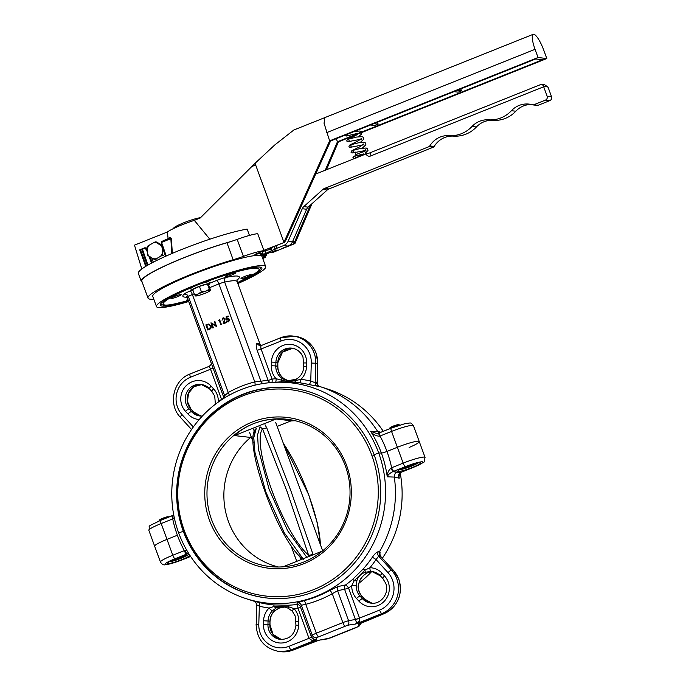 <?xml version="1.0" encoding="UTF-8"?>
<svg xmlns="http://www.w3.org/2000/svg" width="686" height="686" viewBox="0 0 686 686"><rect width="100%" height="100%" fill="white"/><g stroke="black" fill="none" stroke-linecap="round" stroke-linejoin="round"><path stroke-width="1.03" d="M161.802 241.463L168.121 238.625A25.725 3.138 -20.1 0 1 169.896 237.442L171.406 238.625L172.332 253.348M167.693 239.483L168.121 238.625M162.119 246.205L161.21 243.547L162.222 241.232L169.579 238.291A0.969 0.815 58.9 0 0 169.896 237.442M169.579 238.291L162.222 241.232L161.836 243.17L166.226 256.015M169.382 238.376L171.406 238.625M171.749 253.597L170.865 238.668L162.325 242.089M147.404 252.234L146.427 249.661L147.481 249.79L145.844 248.469L142.354 249.052L147.962 265.07M145.724 266.391L139.712 249.815L140.621 250.253L146.341 266.014M140.767 250.253L142.354 249.052M146.427 249.661L144.763 248.349M151.537 263.098L148.828 255.964M271.416 247.56L268.972 249.027A1.826 1.758 -83.4 0 0 269.847 248.281M284.484 242.355L269.632 248.358M271.313 247.603L284.416 242.364L285.959 240.057L330.583 140.973L329.623 140.862L283.944 242.304L255.046 163.294L274.769 144.952L293.831 130.006L533.236 34.3A16.713 3.91 -111.8 0 1 543.818 50.318L546.819 58.533L538.064 57.521L535.054 49.315A16.713 3.91 -111.8 0 1 533.236 34.3M277.101 249.961L261.22 255.852L260.183 255.038M311.959 203.725L294.929 243.573L293.351 241.764L294.989 241.095L294.457 243.513L281.346 248.752M262.858 251.462L262.832 251.453A1.826 1.758 96.6 0 1 262.001 251.565A1.826 1.826 0 0 0 262.858 251.462L270.027 249.412A1.826 1.758 -83.4 0 0 270.859 249.301L270.241 249.421M271.202 252.422L272.445 252.559A1.826 1.758 96.6 0 1 271.613 252.671L270.799 252.577M255.046 163.294L200.226 218.002L194.318 220.36L209.822 239.208M284.416 242.364L263.836 250.347M538.064 57.521L329.623 140.862L324.058 123.283L324.795 117.64M325.275 170.214L337.435 141.762L338.387 141.873L326.485 169.734M310.329 205.191L294.989 241.095M330.583 140.973L535.723 58.953L542.575 59.733L359.43 132.964M370.534 124.998L374.865 125.495L378.158 124.183L373.827 123.686M377.446 122.237L378.158 124.183M460.82 88.897L461.532 90.844L457.202 90.346M453.909 91.658L458.239 92.156L461.532 90.844M338.387 141.873L358.006 134.027M359.85 133.29L546.819 58.533M336.303 138.683L337.435 141.762L358.521 133.333M272.445 252.559L294.929 243.573M142.174 282.135A63.798 7.778 -20.1 0 1 141.239 281.337L138.332 273.405A63.798 7.778 -20.1 0 1 178.754 250.673A63.798 7.778 -20.1 0 1 247.149 229.098L249.464 235.427M141.796 268.998L134.49 245.228A57.727 7.031 -20.1 0 1 134.473 245.151L167.341 232.005A24.302 2.958 -20.1 0 1 182.339 224.699A24.302 2.958 -20.1 0 1 194.318 220.36M272.453 247.011L271.287 249.352M292.322 242.175L293.351 241.764L292.973 240.726M168.096 238.471L167.341 232.005M141.813 268.989L134.473 245.151M141.239 281.337A63.798 7.778 -20.1 0 1 169.957 263.57A63.798 7.778 -20.1 0 1 231.028 241.489M275.978 245.751L276.887 248.255L260.423 255.767M275.137 249.318L274.108 246.497M264.942 250.716L265.799 253.057M543.689 86.779L370.577 155.996A3.644 3.516 96.6 0 1 366.05 153.913A3.644 0.446 -20.1 0 0 370.26 152.704L540.628 84.584L542.009 84.395L543.981 86.273A3.644 0.858 68.2 0 1 543.766 86.762A3.644 0.858 68.2 0 1 543.689 86.779L547.128 96.177A3.036 2.933 96.6 0 1 545.421 100.113L533.725 104.787A1.826 1.758 96.6 0 1 532.593 104.838A21.875 21.095 -83.4 0 0 529.043 104.109A21.875 21.095 -83.4 0 0 511.422 110.712A29.824 28.761 96.6 0 1 488.672 119.827A21.875 21.095 -83.4 0 0 472.019 126.473A30.115 29.044 96.6 0 1 449.176 135.622A21.875 21.095 -83.4 0 0 429.788 145.946A1.826 1.758 96.6 0 1 428.922 146.693L324.555 188.427A6.08 5.857 -83.4 0 0 322.797 189.516L303.769 206.623A6.08 5.857 -83.4 0 0 302.252 208.741L288.214 241.06A8.506 8.206 96.6 0 1 283.635 245.554L276.887 248.255M532.893 104.898L537.284 105.404A1.826 1.758 96.6 0 0 538.116 105.292L549.82 100.619A3.036 2.933 96.6 0 0 551.527 96.683L548.088 87.285A3.644 0.858 68.2 0 1 547.385 86.659L544.564 84.695L542.009 84.395M531.23 104.478A21.875 21.095 -83.4 0 0 515.821 111.209A29.824 28.761 96.6 0 1 493.071 120.333A21.875 21.095 -83.4 0 0 476.418 126.979A30.115 29.044 96.6 0 1 453.566 136.128A21.875 21.095 -83.4 0 0 434.187 146.452A1.826 1.758 96.6 0 1 433.32 147.198L328.946 188.933A6.08 5.857 -83.4 0 0 327.196 190.022L308.168 207.129A6.08 5.857 -83.4 0 0 306.651 209.247L292.613 241.566A8.506 8.206 96.6 0 1 288.034 246.06L281.286 248.761M315.689 174.047L366.05 153.913M147.379 252.971A8.086 7.795 96.6 0 0 148.991 256.075L147.447 255.029L147.524 248.152A8.086 7.795 96.6 0 1 149.334 245.134L153.432 242.818A8.086 7.795 96.6 0 1 156.845 242.904L155.293 241.858L156.76 242.029L161.742 245.185M147.533 248.152L147.713 246.128L149.334 245.134M148.991 256.075L152.944 258.588A8.086 7.795 96.6 0 0 153.973 258.776L153.973 258.776A8.086 7.795 96.6 0 0 156.365 258.673A8.086 7.795 96.6 0 1 152.944 258.588L154.753 259.668L160.464 256.358A8.086 7.795 96.6 0 0 162.265 253.34L162.265 253.34A8.086 7.795 96.6 0 1 160.464 256.358L162.333 255.398L162.411 248.521A8.086 7.795 96.6 0 0 160.798 245.417L160.798 245.417A8.086 7.795 96.6 0 1 162.419 248.521L162.599 246.488L156.845 242.904A8.086 7.795 96.6 0 0 155.816 242.715L155.825 242.715A8.086 7.795 96.6 0 0 153.432 242.818L155.293 241.858M162.333 255.398L163.8 255.561M154.753 259.668L156.219 259.831M356.094 158.08C358.109 156.477 360.622 155.087 363.623 153.921L353.907 156.365C355.451 156.648 355.725 157.394 354.722 158.603M200.518 217.702A15.186 1.852 159.9 0 0 183.899 222.71A15.186 1.852 159.9 0 0 173.618 228.387L173.652 228.481M283.061 566.816L322.309 551.124M277.153 426.426L291.276 420.775L276.004 419.017L234.543 435.593L249.824 437.351L251.187 436.81M234.543 435.593C239.92 430.585 246.145 426.658 253.228 423.819C260.311 420.99 267.9 419.395 276.004 419.017M371.829 455.35A103.903 100.216 96.6 0 1 266.159 596.074A103.903 100.216 96.6 0 1 184.234 530.355A103.903 100.216 96.6 0 1 289.904 389.631A103.903 100.216 96.6 0 1 371.829 455.35M346.601 465.442A75.949 73.256 96.6 0 1 303.941 563.652A75.949 73.256 96.6 0 1 209.47 520.271A75.949 73.256 96.6 0 1 252.131 422.062A75.949 73.256 96.6 0 1 346.601 465.442M253.228 423.819A74.131 71.498 96.6 0 1 286.98 419.266A74.131 71.498 96.6 0 1 345.427 466.154A74.131 71.498 96.6 0 1 303.795 562.005A74.131 71.498 96.6 0 1 270.044 566.55A74.131 71.498 96.6 0 1 211.597 519.671A74.131 71.498 96.6 0 1 253.228 423.819M278.542 567.005A74.131 71.498 96.6 0 1 228.481 521.609A74.131 71.498 96.6 0 1 251.23 436.939M290.847 420.947A74.131 71.498 96.6 0 1 295.366 420.758M262.335 251.573L263.047 253.511L259.531 255.381A58.147 7.083 159.9 0 0 192.123 274.649A58.147 7.083 159.9 0 0 152.764 296.386L156.494 306.582A58.147 7.083 159.9 0 0 188.701 301.531M261.803 255.998L266.768 254.926L266.477 254.137M264.05 254.935L261.718 256.041A58.147 7.083 159.9 0 0 261.366 255.809M262.438 257.679L265.774 256.881L265.413 255.912M266.768 254.926A63.189 7.7 159.9 0 1 266.725 255.346L262.292 257.276M265.774 256.881A63.189 7.7 159.9 0 1 265.165 257.499L262.729 258.476M237.648 283.018A54.074 6.586 159.9 0 0 261.88 268.003A54.074 6.586 159.9 0 0 196.925 284.964A54.074 6.586 159.9 0 0 160.31 305.167A54.074 6.586 159.9 0 0 188.513 301M237.845 283.55A58.147 7.083 159.9 0 0 265.705 266.614A58.147 7.083 159.9 0 0 195.853 284.844A58.147 7.083 159.9 0 0 156.494 306.582M263.047 253.511A63.189 7.7 159.9 0 0 254.918 254.386L263.947 250.664L257.73 233.669A24.302 2.958 159.9 0 0 237.185 239.38A24.302 2.958 -20.1 0 1 226.946 242.75A63.189 7.7 159.9 0 0 184.585 257.507A63.189 7.7 159.9 0 0 141.805 281.131L148.022 298.118A63.189 7.7 159.9 0 0 153.793 299.216M263.947 250.664A24.302 2.958 159.9 0 0 243.401 256.367A24.302 2.958 -20.1 0 1 233.163 259.745A63.189 7.7 159.9 0 0 190.802 274.494A63.189 7.7 159.9 0 0 148.022 298.118M265.705 266.614L261.975 256.418A58.147 7.083 159.9 0 0 261.915 256.281M309.043 638.434L311.555 637.225L314.334 639.712L313.511 640.33L313.982 640.861A3.644 3.567 -73.6 0 0 313.03 641.084L309.043 638.434L297.981 608.208A3.644 0.935 82.6 0 0 296.669 604.495L297.467 602.788L304.027 600.67A110.909 106.982 -83.4 0 0 329.726 590.397L338.258 586.479L345.633 584.918A3.644 0.72 -126 0 1 348.539 587.996L359.601 618.223L359.232 622.013L359.918 622.339A48.895 5.96 -20.1 0 1 361.831 622.554L361.968 622.091L361.839 622.562A3.644 3.567 -73.6 0 0 360.973 623.034L360.973 623.034A47.909 5.84 159.9 0 0 359.104 622.819L356.591 622.811L344.569 589.197L337.615 590.749L332.281 593.699A114.553 110.489 96.6 0 1 305.742 604.306L301.334 605.258L300.442 606.836M355.58 619.295A3.644 0.446 -20.1 0 0 359.558 618.095L379.615 610.077A3.644 0.858 68.2 0 0 381.819 613.584L359.918 622.339A3.644 3.447 -89.4 0 0 359.104 622.819M359.232 622.013L358.401 622.485M359.19 621.396L356.591 622.811A3.644 3.344 -93.6 0 1 355.048 624.157A44.659 5.445 159.9 0 0 347.356 625.366L316.915 637.534A44.659 5.445 159.9 0 0 316.469 639.584L314.917 640.63A46.931 5.72 159.9 0 0 316.778 640.844L320.002 639.987A44.659 5.445 159.9 0 0 327.694 638.777A3.644 2.727 77.9 0 1 327.222 638.94A3.644 2.727 77.9 0 1 326.69 638.983M359.601 618.223L355.674 619.544A48.303 5.882 -20.1 0 0 348.591 620.753A3.644 2.727 77.9 0 1 347.356 625.366M338.258 586.479A3.644 2.744 -106.3 0 0 337.615 590.749L348.591 620.753A6.08 0.737 -20.1 0 0 342.863 622.596A3.644 0.858 68.2 0 0 345.058 626.104M313.03 641.084A3.644 3.559 -75.6 0 1 313.974 640.861A47.909 5.84 159.9 0 0 315.852 641.076L316.306 640.733L315.869 641.076A3.644 3.447 -89.4 0 0 314.943 641.307L314.943 641.307A48.895 5.96 -20.1 0 1 313.03 641.084L291.138 649.839A3.644 0.858 -111.8 0 1 288.935 646.332L309 638.314A3.644 0.446 159.9 0 0 311.47 636.994M315.389 640.956L314.951 641.307L315.389 640.956M329.726 590.397A3.644 0.789 -119.3 0 1 332.281 593.699L342.863 622.596L316.323 633.212A3.644 0.858 68.2 0 0 318.518 636.719M304.027 600.67A3.644 0.9 -104.2 0 1 305.742 604.306L316.323 633.212A6.08 0.737 -20.1 0 0 312.31 635.253A3.644 3.516 43.5 0 0 316.915 637.534M297.467 602.788A3.644 3.533 -126.5 0 1 301.334 605.258L312.31 635.253A48.303 5.882 -20.1 0 0 311.487 637.045L311.976 638.006M311.555 637.191A48.303 5.882 -20.1 0 1 311.487 637.045L300.116 606.158A3.644 3.619 147.8 0 1 300.357 606.604M313.511 640.33L312.456 640.347L314.334 639.712A3.644 3.602 -55.6 0 0 316.469 639.584M412.372 467.449A12.151 1.483 -20.1 0 1 397.777 471.256A12.151 1.483 -20.1 0 1 406.001 466.712A12.151 1.483 -20.1 0 1 420.604 462.904A12.151 1.483 -20.1 0 1 412.372 467.449M189.988 555.506A12.151 1.483 -20.1 0 1 181.996 559.562A12.151 1.483 -20.1 0 1 167.401 563.369A12.151 1.483 -20.1 0 1 175.625 558.824A12.151 1.483 -20.1 0 1 189.525 554.794M358.658 583.426A110.772 106.844 -83.4 0 0 371.572 571.704M382.359 558.25A110.772 106.844 -83.4 0 0 400.161 472.757M398.866 476.358L399.235 478.193L394.339 477.079L387.256 476.821C387.118 473.426 388.387 470.502 391.054 468.049L392.786 471.659C389.682 473.289 387.839 475.012 387.256 476.821A111.226 107.282 -83.4 0 0 381.373 453.043L378.672 452.949L374.11 454.767A105.721 101.974 -83.4 0 0 290.753 387.899A105.721 101.974 -83.4 0 0 183.231 531.093A105.721 101.974 -83.4 0 0 266.588 597.96A105.721 101.974 -83.4 0 0 374.11 454.767L378.672 452.949A110.772 106.844 96.6 0 1 356.214 568.488A110.772 106.844 96.6 0 1 246.171 598.681A110.772 106.844 96.6 0 1 178.669 532.911L183.788 531.153A105.721 101.974 -83.4 0 0 266.871 597.995M379.135 432.952L377.652 431.477L370.577 431.237L376.451 433.458L379.744 432.737A3.644 0.858 68.2 0 0 379.632 432.755A3.644 0.858 68.2 0 0 380.027 436.03L379.401 436.202C375.757 435.987 372.815 434.332 370.577 431.237A111.226 107.282 -83.4 0 1 381.373 453.043A4.862 0.592 159.9 0 0 386.964 451.431A4.862 0.592 159.9 0 1 381.373 453.043L378.672 452.949A110.772 106.844 96.6 0 0 271.03 382.556A110.772 106.844 96.6 0 0 178.669 532.911L183.788 531.153A105.721 101.974 -83.4 0 1 291.036 387.933M373.021 455.487L374.204 455.015L373.021 455.487M327.694 638.777L358.135 626.61A44.659 5.445 159.9 0 0 358.572 624.56L360.133 623.514A46.931 5.72 159.9 0 0 358.272 623.3L355.048 624.157M358.572 624.56A3.644 3.602 -55.6 0 0 359.91 623.685M293.248 649.976A3.644 0.858 -111.8 0 1 293.162 650.045L318.99 640.227A3.644 3.344 -93.6 0 0 320.002 639.987M398.815 475.389A111.226 107.282 96.6 0 1 399.235 478.193C397.949 476.153 398.36 474.266 400.47 472.543L413.006 467.518A14.586 1.775 159.9 0 0 422.353 461.815A14.586 1.775 159.9 0 0 405.366 466.643L392.786 471.659L400.47 472.543A3.644 1.303 -112.8 0 0 400.641 472.508L400.641 472.508A3.644 1.303 -112.8 0 0 400.787 472.414M398.866 476.376L400.641 472.508L401.593 472.114A3.644 0.858 -111.8 0 1 401.481 472.131M401.679 472.054A3.644 0.858 -111.8 0 1 401.593 472.114L413.118 467.509A3.644 0.858 -111.8 0 1 413.006 467.518M391.054 468.049L391.637 467.741A3.644 0.858 68.2 0 0 393.833 471.248M188.641 553.388L186.515 554.142A3.644 0.858 -111.8 0 1 184.32 550.635L186.952 550.575M189.079 554.091L187.527 553.731A3.644 1.303 -112.8 0 1 184.928 550.464M378.295 551.776C376.794 551.87 374.788 553.731 372.266 557.366A3.644 0.454 -145.8 0 1 376.039 559.544L378.672 556.166A3.644 3.473 -77 0 1 378.295 551.776L379.324 552.007A112.41 108.422 -83.4 0 0 394.339 477.079C394.193 474.643 395.196 472.894 397.331 471.822M274.546 610.823A3.644 0.617 -134.7 0 1 274.503 610.96A3.644 0.617 -134.7 0 1 274.366 610.994L278.979 608.13M279.065 608.096L284.759 606.99L279.031 608.148L274.503 610.96C271.75 613.764 270.284 617.177 270.104 621.182L269.975 621.156A14.586 14.063 96.6 0 1 274.366 610.994M246.171 598.681L253.974 601.193A112.41 108.422 -83.4 0 0 254.42 601.339L254.266 601.279C255.02 600.987 255.827 602.171 256.693 604.829L259.342 606.201A3.644 0.952 103.3 0 0 259.239 602.557A111.852 107.891 -83.4 0 0 273.525 604.906A3.644 0.96 95.4 0 1 274.108 606.475L288.746 606.836L294.045 608.645A3.644 0.737 137.8 0 0 292.305 611.2A3.644 0.737 137.8 0 0 292.425 611.26L287.914 608.07L283.181 606.716L276.424 607.796L272.453 610.78A3.644 0.617 -134.7 0 1 269.075 608.045L274.108 606.475A3.644 1.929 63.7 0 0 276.424 607.796M273.525 604.906L287.974 605.249A3.644 0.952 87.4 0 1 288.746 606.836L287.914 608.07M259.239 602.557L254.377 601.322M382.96 578.598A3.644 0.737 -42.4 0 1 382.831 578.538A3.644 0.737 -42.4 0 1 384.563 575.974A18.23 17.579 96.6 0 1 388.199 581.977A18.23 17.579 96.6 0 1 381.047 603.937A18.23 17.579 96.6 0 1 358.915 601.133A3.644 0.737 -42.4 0 1 362.44 598.724L364.352 598.947A3.644 0.737 -42.4 0 1 364.48 599.007L371.992 603.226A14.586 14.063 96.6 0 1 364.352 598.947L361.942 596.314A14.586 14.063 96.6 0 1 358.135 585.973L358.135 586.015M359.37 581.188A3.644 0.883 -153.2 0 0 359.593 581.042L359.593 581.042A3.644 0.883 -153.2 0 0 359.584 580.776C361.616 576.857 364.412 574.122 367.962 572.553L372.704 571.678A3.644 0.96 -88.4 0 1 372.704 571.678A14.586 14.063 96.6 0 1 372.901 571.687M358.135 585.973L359.584 580.776M368.433 572.364A3.644 1.955 -112.7 0 1 368.219 572.484L368.219 572.484A3.644 1.955 -112.7 0 1 367.962 572.553M372.747 571.678A3.644 0.96 -88.4 0 1 372.721 571.678L368.219 572.484C364.549 574.036 361.668 576.883 359.593 581.042L358.264 585.998C358.212 590.003 359.49 593.467 362.071 596.366A3.644 0.737 -42.4 0 1 362.114 596.503M358.915 601.133L356.506 598.501A18.23 17.579 96.6 0 1 351.747 585.57L354.233 580.648A3.644 1.381 16.8 0 0 356.943 580.467L356.223 585.75A14.586 14.063 -83.4 0 0 360.03 596.091L362.44 598.724A14.586 14.063 -83.4 0 0 371.032 603.148C380.876 604.803 389.759 593.038 385.729 583.34L382.831 578.538L380.421 575.906A3.644 0.737 -42.4 0 1 382.153 573.333L384.563 575.974M380.378 575.777A14.586 14.063 -83.4 0 0 371.958 571.541A14.586 14.063 -83.4 0 0 370.792 571.455L365.321 572.253C361.059 573.736 358.272 576.472 356.943 580.467M365.321 572.253L364.909 570.177L369.96 567.708A18.23 17.579 96.6 0 1 382.153 573.333M356.223 585.75L351.747 585.57A115.497 111.398 96.6 0 1 348.539 587.996A3.644 0.446 -20.1 0 1 344.569 589.197A3.644 3.259 -96 0 1 345.633 584.918A111.852 107.891 -83.4 0 0 352.595 579.413A3.644 0.669 -130.6 0 1 354.233 580.648L364.909 570.177A3.644 0.566 -138.3 0 0 363.126 569.08A111.852 107.891 -83.4 0 0 372.266 557.366M370.792 571.455A3.644 0.96 -88.4 0 1 369.96 567.708A115.497 111.398 96.6 0 0 376.039 559.544L387.984 572.621A3.644 0.737 -42.4 0 1 391.509 570.212A26.737 25.785 96.6 0 1 396.834 579.01A26.737 25.785 96.6 0 1 381.819 613.584L383.731 613.798A3.644 0.858 68.2 0 0 383.834 613.79A3.644 0.858 68.2 0 0 383.928 613.721M360.133 623.514A3.644 3.567 -73.5 0 0 360.982 623.034A3.644 3.559 -78.3 0 1 361.839 622.562L383.731 613.798A26.737 25.785 -83.4 0 0 398.746 579.233A26.737 25.785 -83.4 0 0 393.412 570.435L380.584 556.389L379.752 556.415L379.324 552.007L380.104 551.981A3.644 3.55 87.8 0 0 380.584 556.389L380.747 556.56M379.855 554.571L380.104 551.981M352.595 579.413L363.126 569.08M391.269 428.133A3.644 0.858 68.2 0 0 391.157 428.141A3.644 0.858 68.2 0 0 391.56 431.417L380.027 436.03A116.08 111.964 96.6 0 1 386.964 451.431L397.365 447.272A18.23 2.221 -20.1 0 1 419.257 441.561A18.23 2.221 -20.1 0 1 409.13 447.469M186.515 554.142L174.99 558.756A3.644 0.858 -111.8 0 1 172.795 555.248L184.32 550.635A116.08 111.964 96.6 0 1 177.382 535.234L166.99 539.385A18.23 2.221 159.9 0 0 154.65 546.202L148.845 530.347A18.23 2.221 159.9 0 1 161.184 523.529A3.644 0.858 -111.8 0 1 160.79 520.254A3.644 0.858 -111.8 0 1 160.893 520.245L172.229 515.709M180.572 295.263A5.471 0.669 -20.1 0 1 174.896 297.655A5.471 0.669 -20.1 0 1 170.925 298.427A5.471 0.669 -20.1 0 1 171.56 297.827A5.471 0.669 -20.1 0 1 177.228 295.434A5.471 0.669 -20.1 0 1 181.198 294.663A5.471 0.669 -20.1 0 1 180.572 295.263M188.204 300.168A5.471 0.669 -20.1 0 1 186.695 300.236A5.471 0.669 -20.1 0 1 187.895 299.319M241.626 277.924A5.471 0.669 -20.1 0 1 247.303 275.54A5.471 0.669 -20.1 0 1 251.265 274.769A5.471 0.669 -20.1 0 1 250.639 275.369A5.471 0.669 -20.1 0 1 244.962 277.761A5.471 0.669 -20.1 0 1 241 278.525A5.471 0.669 -20.1 0 1 241.626 277.924M227.889 276.347A5.471 0.669 -20.1 0 1 225.231 276.715A5.471 0.669 -20.1 0 1 227.649 275.206A5.471 0.669 -20.1 0 1 232.837 273.32A5.471 0.669 -20.1 0 1 235.495 272.951A5.471 0.669 -20.1 0 1 233.077 274.46A5.471 0.669 -20.1 0 1 227.889 276.347M383.277 431.297A110.772 106.844 -83.4 0 0 327.736 389.082L319.933 386.57A112.41 108.422 -83.4 0 0 318.63 386.158L317.712 386.235A3.644 3.516 84.9 0 1 315.174 382.659L310.741 381.116L311.29 363.048L315.766 363.246L315.174 382.659L317.086 382.848M261.023 345.547A3.644 3.567 105.6 0 1 259.051 343.48L260.114 344.947M261.426 345.461A3.644 3.447 90.8 0 1 260.431 345.598L260.431 345.598A3.644 3.447 90.8 0 1 257.276 343.274C255.929 343.823 255.878 346.13 257.113 350.212A3.644 0.446 -20.1 0 0 261.083 349.011C260.569 346.876 260.791 345.658 261.735 345.35L280.66 337.786M311.29 363.048A23.092 22.269 -83.4 0 0 309.866 354.182A23.092 22.269 -83.4 0 0 281.149 340.993A3.644 0.858 -111.8 0 1 280.745 337.718L261.735 345.35M224.005 397.957L224.631 395.676L228.241 392.529A114.553 110.489 96.6 0 1 254.789 381.913L260.912 381.167A3.644 2.701 -98.1 0 0 263.132 383.517M237.03 279.785L237.133 281.62A48.303 5.882 159.9 0 0 224.648 282.075L260.912 381.167L268.132 380.318A3.644 0.446 159.9 0 0 272.102 379.118A3.644 0.935 -97.4 0 1 271.819 382.488M209.556 283.275L216.725 280.411A9.724 1.183 -20.1 0 1 225.891 277.453A3.644 2.727 -102.1 0 0 224.648 282.075A6.08 0.737 159.9 0 0 218.92 283.918L254.789 381.913A3.644 0.9 -104.2 0 1 254.909 385.18M194.224 293.797L192.38 294.534L228.241 392.529A3.644 0.789 -119.3 0 1 229.201 395.196M186.712 297.175A51.947 6.328 -20.1 0 1 183.762 294.294A9.724 1.183 -20.1 0 1 190.185 291.027A3.644 0.858 -111.8 0 1 192.38 294.534A6.08 0.737 159.9 0 0 188.367 296.575L224.631 395.676A3.644 3.49 -145.1 0 1 224.768 397.777M183.762 294.294A3.644 3.516 43.5 0 1 188.367 296.575A48.303 5.882 159.9 0 0 187.544 298.367L224.056 398.214M275.463 382.188A3.644 0.943 84.7 0 0 276.038 378.681L281.089 380.061C286.096 381.579 291.147 381.699 296.232 380.43L301.008 379.281A115.497 111.398 96.6 0 1 310.741 381.116A3.644 0.952 103.3 0 1 309.026 384.563L317.712 386.235M309.026 384.563A111.852 107.891 -83.4 0 0 299.602 382.779L281.5 381.802L271.03 382.556M281.5 381.802L281.089 380.061A3.644 0.875 -58.5 0 1 282.632 378.826L287.923 380.721L296.12 379.272M294.251 382.111A3.644 2.178 96 0 0 296.232 380.43A3.644 0.797 -118.6 0 1 296.206 379.178L296.206 379.178A3.644 0.797 -118.6 0 1 296.335 379.161M299.602 382.779A3.644 0.96 98.1 0 0 301.008 379.281A18.23 17.579 96.6 0 0 306.496 366.581L303.932 366.607M316.135 382.574L318.587 386.141M319.29 386.364A3.644 3.507 107.8 0 1 317.086 382.874L317.678 363.511M218.002 402.288L218.337 401.747A3.644 0.695 -128 0 1 218.474 401.945M212.994 367.91A3.644 0.446 -20.1 0 1 210.533 369.231L209.264 366.298L190.073 373.973A3.644 0.858 68.2 0 0 190.468 377.249A23.092 22.269 -83.4 0 0 182.099 414.704L193.323 426.984M284.544 379.049A14.586 14.063 96.6 0 1 277.71 366.144L277.839 366.17C277.873 371.812 280.137 376.108 284.639 379.075L288.043 380.541L284.544 379.049A3.644 0.875 -58.5 0 1 284.639 379.075L284.639 379.075A3.644 0.875 -58.5 0 1 284.707 379.144M227.04 318.647L226.817 317.198L228.498 316.529L228.146 315.989L226.123 316.795L226.543 319.547L228.361 318.767M227.821 321.948L228.687 321.845L229.75 319.359L227.589 318.313M229.75 319.359L227.426 318.295L228.344 318.193M228.524 321.314L226.491 320.988L228.524 321.828L229.596 319.342M222.007 320.242L223.164 318.424L224.614 319.033L223.113 323.843L226.629 322.523L226.277 321.983L223.979 322.9L225.042 318.81L223.001 317.892L222.007 320.242L223.808 318.364M223.327 318.441L223.885 318.381M224.133 322.917L225.205 318.836L223.156 317.91M223.001 317.892L223.885 317.79M220.832 324.752L221.432 324.598L219.571 319.496L218.397 320.482L219.16 320.182L220.832 324.752L221.278 324.572L219.409 319.479M218.397 320.482L219.323 320.199M216.493 326.493L214.889 321.374L214.289 321.528L215.756 325.541L210.928 322.866L212.797 327.968L213.243 327.788L211.777 323.783L216.493 326.493L214.727 321.348M212.797 327.968L213.397 327.805L211.931 323.809M215.91 325.558L211.022 322.832M211.031 325.91L208.501 324.049L205.869 324.898L207.729 329.992L209.419 329.4C210.996 328.748 211.537 327.591 211.031 325.91L208.655 324.075M380.927 432.24L377.652 431.477A112.41 108.422 -83.4 0 0 319.933 386.57M174.278 517.647L173.275 518.616A3.644 1.303 -112.8 0 1 173.266 515.255L173.266 515.255A3.644 1.303 -112.8 0 1 173.438 515.22L172.426 515.632A3.644 0.858 -111.8 0 0 172.315 515.649A3.644 0.858 -111.8 0 0 172.709 518.925L161.184 523.529L166.99 539.385A18.23 2.221 159.9 0 0 154.65 546.202L160.447 562.057A18.23 2.221 -20.1 0 1 172.795 555.248L166.99 539.385L177.382 535.234A116.08 111.964 96.6 0 1 172.709 518.925L173.275 518.616M405.366 466.643A3.644 0.858 68.2 0 1 403.162 463.136L391.637 467.741A116.08 111.964 96.6 0 0 386.964 451.431L397.365 447.272A18.23 2.221 -20.1 0 1 419.257 441.561L413.452 425.706C409.954 421.899 411.832 423.03 405.28 423.571L391.157 428.141L378.638 433.14L379.401 436.202M376.46 433.458L378.603 433.175M209.419 329.4L209.264 329.383C210.842 328.731 211.374 327.565 210.876 325.884M207.729 329.992L209.264 329.383M208.141 329.314L206.657 325.258L208.578 324.658L210.431 326.064L209.916 328.371L207.987 329.289L206.503 325.241L208.698 324.667M226.629 322.523L226.277 321.983M223.113 323.843L226.466 322.497M227.701 318.87L229.141 319.505L228.361 321.297L227.709 321.365M228.361 321.297L226.937 320.816M228.687 321.845L227.906 321.957M227.426 318.295L226.886 318.63L226.654 317.181L228.335 316.512L228.146 315.989M226.543 319.547L228.284 318.75M169.528 561.62A9.844 1.2 159.9 0 0 185.049 556.56A9.844 1.2 159.9 0 0 187.467 555.051M176.799 558.37L177.117 559.227L182.193 557.203L182.313 556.44M181.953 556.552L182.193 557.203A5.617 0.686 159.9 0 0 183.599 556.072A5.617 0.686 159.9 0 0 183.556 556.054M173.361 559.776L173.807 559.579M174.964 558.953L177.117 559.227A5.617 0.686 159.9 0 0 182.193 557.203M173.164 559.862A5.617 0.686 159.9 0 0 173.138 559.896A5.617 0.686 159.9 0 0 173.326 560.085A5.617 0.686 159.9 0 0 174.733 559.905A5.617 0.686 159.9 0 0 177.117 559.227M159.589 519.997A4.588 0.557 -20.1 0 1 159.615 519.877A4.588 0.557 -20.1 0 1 162.471 518.367A4.588 0.557 -20.1 0 1 166.887 516.91A4.588 0.557 -20.1 0 1 168.096 516.772L168.953 516.995M167.538 517.424A4.588 0.557 -20.1 0 1 166.115 518.127M163.98 518.976A4.588 0.557 -20.1 0 1 161.21 519.842M159.366 520.254L159.366 520.254A4.896 0.6 -20.1 0 1 159.409 520.177A4.896 0.6 -20.1 0 1 160.807 519.293L158.8 521.111M158.929 521.017A6.08 0.737 -20.1 0 1 161.664 519.619L168.473 517.184M160.807 519.293L159.444 520.46M161.664 519.619L159.692 520.7M207.369 292.296A7.898 0.96 159.9 0 0 210.13 290.667A7.898 0.96 159.9 0 0 210.165 290.341A7.898 0.96 159.9 0 0 205.603 291.173A7.898 0.96 159.9 0 0 198.245 293.96A7.898 0.96 159.9 0 0 195.45 295.915A7.898 0.96 159.9 0 0 195.63 295.975A7.898 0.96 159.9 0 0 200.012 295.083A7.898 0.96 159.9 0 0 207.369 292.296M210.165 290.341L210.508 290.058L209.333 289.312L205.603 291.173L201.392 291.721L198.245 293.96L194.627 294.886L195.802 295.632L195.45 295.915M210.508 290.058L208.553 284.716L207.378 283.97L199.437 286.379L192.672 289.543L194.627 294.886M201.392 291.721L199.437 286.379M209.333 289.312L207.378 283.97M208.604 284.861A9.724 1.183 159.9 0 0 209.745 283.79A9.724 1.183 159.9 0 0 209.384 283.618A9.724 1.183 159.9 0 0 199.12 286.422A9.724 1.183 159.9 0 0 191.48 290.47A9.724 1.183 159.9 0 0 191.831 290.632A9.724 1.183 159.9 0 0 193.04 290.555M209.745 283.79L209.076 281.972A9.724 1.183 159.9 0 0 208.724 281.809A9.724 1.183 159.9 0 0 198.46 284.604A9.724 1.183 159.9 0 0 190.819 288.652L191.48 290.47L190.185 291.027M399.904 469.507A9.844 1.2 159.9 0 0 406.601 467.972A9.844 1.2 159.9 0 0 417.843 462.939M403.745 467.655L404.208 467.458M405.855 466.772L407.535 467.097L412.595 465.074L412.706 464.319M407.218 466.24L407.535 467.097A5.617 0.686 159.9 0 0 412.595 465.074A5.617 0.686 159.9 0 0 413.975 463.959A5.617 0.686 159.9 0 0 413.932 463.942M412.363 464.431L412.595 465.074M403.531 467.749A5.617 0.686 159.9 0 0 403.514 467.783A5.617 0.686 159.9 0 0 403.711 467.972A5.617 0.686 159.9 0 0 407.535 467.097M389.957 427.841A4.588 0.557 -20.1 0 1 389.991 427.764A4.588 0.557 -20.1 0 1 390.077 427.67A4.588 0.557 -20.1 0 1 394.296 425.697A4.588 0.557 -20.1 0 1 398.472 424.66L399.921 425.028M395.616 425.44L389.922 428.639L389.742 428.141L392.135 426.743A4.896 0.6 -20.1 0 1 395.616 425.44L393.335 426.975A6.08 0.737 -20.1 0 1 397.7 425.509C399.706 424.926 400.427 424.874 399.852 425.363M393.335 426.975L390.497 428.407M392.135 426.743L389.991 428.613M397.7 425.509L392.435 427.644M309.026 556.432L287.1 491.588L262.549 428.896L259.994 426.769L257.559 434.881L258.373 449.038L269.049 489.127L287.717 530.835L306.831 557.315M254.48 432.677L253.674 429.213M300.957 559.656L299.55 555.994M300.794 559.236L302.183 557.812M313.022 554.348A6.08 0.78 -18.6 0 1 308.769 555.18A69.963 16.378 68.2 0 1 271.905 490.456A69.963 16.378 68.2 0 1 262.549 428.896A6.08 0.695 -21.6 0 0 266.708 427.79L290.847 490.747L313.159 554.777M264.976 424.703L266.708 427.79M303.109 558.798L284.321 532.902L265.834 492.008L254.9 452.134L253.777 437.659L256.281 428.261M165.498 256.341L163.277 249.67M161.21 243.547L161.836 243.17M165.575 256.307L162.513 247.354M151.709 257.799L153.33 262.163M152.283 262.712L150.071 256.761M139.712 249.815L144.815 247.775L147.533 248.075M144.815 247.775L144.96 248.375M147.344 265.431L141.719 249.37M262.155 251.376L270.859 249.301M326.622 132.655L535.054 49.315M251.762 166.552L255.655 165M271.399 249.31L268.972 249.027M365.818 154.007L364.986 151.726A4.862 0.592 159.9 0 0 364.806 151.649A4.862 0.592 159.9 0 0 359.147 153.252A4.862 0.592 159.9 0 0 355.854 155.07L356.085 155.705M370.723 155.936A3.644 0.858 68.2 0 0 370.26 152.704M547.385 86.659L543.981 86.273M551.527 96.683L547.128 96.177M288.034 246.06L283.635 245.554M292.613 241.566L288.214 241.06M306.651 209.247L302.252 208.741M308.168 207.129L303.769 206.623M327.196 190.022L322.797 189.516M328.946 188.933L324.555 188.427M433.32 147.198L428.922 146.693M434.187 146.452L429.788 145.946M453.566 136.128L449.176 135.622M476.418 126.979L472.019 126.473M493.071 120.333L488.672 119.827M515.821 111.209L511.422 110.712M538.116 105.292L533.725 104.787M549.82 100.619L545.421 100.113M364.335 154.599A0.609 0.6 -67.5 0 0 363.623 153.921L364.352 154.59M243.401 256.367L237.185 239.38M233.163 259.745L226.946 242.75M359.91 622.339A3.644 3.464 -87 0 0 359.087 622.819A3.644 3.439 -89.5 0 1 358.272 623.3M316.778 640.844A3.644 3.439 -89.5 0 1 315.869 641.076A3.644 3.464 -89.1 0 0 314.951 641.307L293.051 650.062L291.138 649.839A26.737 25.785 96.6 0 1 278.962 651.477C264.479 648.502 256.856 639.438 256.101 624.277L258.793 624.277A23.092 22.269 -83.4 0 0 288.935 646.332M287.974 605.249A111.852 107.891 -83.4 0 0 296.669 604.495A3.644 3.619 147.8 0 1 300.116 606.158M296.086 625.263L298.642 625.238L298.753 621.593A18.23 17.579 96.6 0 0 297.63 614.587A18.23 17.579 96.6 0 0 294.045 608.645A115.497 111.398 96.6 0 0 297.981 608.208A3.644 0.446 159.9 0 0 300.451 606.896M358.135 626.61A3.644 3.516 43.5 0 0 359.533 625.718L361.188 622.948M313.974 640.861A3.644 3.567 -73.5 0 0 314.917 640.63M413.212 467.44A3.644 0.858 -111.8 0 1 413.118 467.509C429.256 459.457 423.262 463.547 425.063 457.416L419.257 441.561M413.452 425.706A18.23 2.221 159.9 0 0 391.56 431.417L403.162 463.136A18.23 2.221 -20.1 0 1 425.063 457.416M174.99 558.756A14.586 1.775 159.9 0 0 165.652 564.458A14.586 1.775 159.9 0 0 182.639 559.63A3.644 0.858 68.2 0 0 182.742 559.622A3.644 0.858 68.2 0 0 182.836 559.553M182.639 559.63L190.614 556.449M269.864 624.843L269.975 621.156L263.587 620.744A18.23 17.579 96.6 0 1 269.075 608.045A115.497 111.398 96.6 0 1 259.342 606.201L258.793 624.277M269.975 621.199L269.992 624.826L273.062 634.396L281.311 639.481A14.586 14.063 96.6 0 1 269.864 624.8L263.475 624.389L263.587 620.744M298.753 621.593L296.198 621.619M298.642 625.238A18.23 17.579 96.6 0 1 280.505 643.022A18.23 17.579 96.6 0 1 263.475 624.389M272.453 610.78A14.586 14.063 -83.4 0 0 268.063 620.941L267.952 624.586A14.586 14.063 -83.4 0 0 280.351 639.403C289.406 639.421 294.611 634.696 295.958 625.229L295.16 615.951L292.305 611.2L287.931 608.096L283.181 606.716M280.874 651.7L293.162 650.045A3.644 0.858 -111.8 0 1 293.051 650.062A26.737 25.785 -83.4 0 1 280.874 651.7L278.962 651.477M256.23 624.303L256.693 604.829M356.506 598.501A3.644 0.737 -42.4 0 1 360.03 596.091L361.942 596.314A3.644 0.737 -42.4 0 1 362.071 596.366L364.48 599.007A3.644 0.737 -42.4 0 1 364.523 599.135M380.55 575.966A3.644 0.737 -42.4 0 1 380.421 575.906L371.958 571.541M379.752 556.415L378.672 556.166L391.509 570.212L393.412 570.435A3.644 0.737 -42.4 0 1 393.541 570.486L380.687 556.415L379.864 554.117L379.684 554.657M379.615 610.077A23.092 22.269 -83.4 0 0 392.581 580.219A23.092 22.269 -83.4 0 0 387.984 572.621M225.891 277.453A51.947 6.328 -20.1 0 1 238.428 278.893A9.724 1.183 -20.1 0 1 237.099 279.819M238.428 278.893A3.644 3.516 43.5 0 0 237.176 279.639M216.725 280.411A3.644 0.858 -111.8 0 1 218.92 283.918L209.624 287.64M188.367 300.605A51.038 6.217 -20.1 0 1 163.191 303.469A51.038 6.217 -20.1 0 1 193.135 286.928M202.439 283.207A51.038 6.217 -20.1 0 1 255.612 268.115A51.038 6.217 -20.1 0 1 237.502 282.623M257.276 343.274A48.303 5.882 -20.1 0 1 259.051 343.48M281.149 340.993L261.083 349.011L272.102 379.118A115.497 111.398 96.6 0 1 276.038 378.681A18.23 17.579 96.6 0 1 271.33 365.732L275.798 365.93A14.586 14.063 -83.4 0 0 282.632 378.826M270.644 382.591A3.644 3.259 -95.9 0 1 268.132 380.318L257.113 350.212M221.775 399.681A3.644 0.72 54 0 0 221.544 399.329A3.644 0.446 159.9 0 0 224.005 398.026M280.745 337.718A3.644 0.858 -111.8 0 1 280.857 337.701A26.737 25.785 96.6 0 1 293.033 336.063A26.737 25.785 96.6 0 1 314.111 352.973A26.737 25.785 96.6 0 1 315.766 363.246L317.678 363.46A26.737 25.785 -83.4 0 0 316.023 353.196A26.737 25.785 -83.4 0 0 294.946 336.286L280.745 337.718M211.965 391.449A3.644 0.737 -42.4 0 1 211.837 391.397A3.644 0.737 -42.4 0 1 213.578 388.825A18.23 17.579 96.6 0 1 217.205 394.827A18.23 17.579 96.6 0 1 218.337 401.747A115.497 111.398 96.6 0 1 221.544 399.329L210.533 369.231L190.468 377.249M209.247 366.333L190.176 373.964A3.644 0.858 68.2 0 0 190.073 373.973C173.232 379.933 167.736 404.526 180.367 417.277A3.644 0.737 -42.4 0 1 182.099 414.704M180.487 417.328A3.644 0.737 -42.4 0 1 180.367 417.277L191.548 429.513M199.189 419.566A18.23 17.579 96.6 0 1 187.93 413.984A3.644 0.737 -42.4 0 1 191.445 411.583L193.358 411.797L190.948 409.165A3.644 0.737 -42.4 0 1 191.077 409.225L193.486 411.857L200.998 416.076A14.586 14.063 96.6 0 1 193.358 411.797A3.644 0.737 -42.4 0 1 193.486 411.857A3.644 0.737 -42.4 0 1 193.529 411.986M187.93 413.984L185.52 411.351A3.644 0.737 -42.4 0 1 189.036 408.942L190.948 409.165A14.586 14.063 96.6 0 1 188.436 393.087A14.586 14.063 96.6 0 1 201.916 384.537L194.035 386.681L188.564 393.095L187.45 401.602L191.077 409.225A3.644 0.737 -42.4 0 1 191.12 409.353M209.384 388.628A14.586 14.063 -83.4 0 0 200.964 384.392A14.586 14.063 -83.4 0 0 186.738 392.418A14.586 14.063 -83.4 0 0 189.036 408.942L191.445 411.583A14.586 14.063 -83.4 0 0 200.038 415.999A14.586 14.063 -83.4 0 0 202.327 416.076L200.038 415.999M209.556 388.816A3.644 0.737 -42.4 0 1 209.427 388.756A3.644 0.737 -42.4 0 1 211.168 386.192L213.578 388.825M185.52 411.351A18.23 17.579 96.6 0 1 186.3 385.592A18.23 17.579 96.6 0 1 211.168 386.192M303.066 357.166A14.586 14.063 -83.4 0 0 291.644 348.136A14.586 14.063 -83.4 0 0 275.909 362.285L271.442 362.088A18.23 17.579 96.6 0 1 286.131 344.569A18.23 17.579 96.6 0 1 305.476 355.931A18.23 17.579 96.6 0 1 306.608 362.937L306.496 366.581M271.33 365.732L271.442 362.088M275.909 362.285L275.798 365.93L277.71 366.144L277.821 362.508A14.586 14.063 96.6 0 1 292.588 348.282L282.478 352.192L277.95 362.534L275.909 362.285M304.044 362.963L306.608 362.937M277.821 362.551L277.839 366.17L275.155 366.17M379.744 432.737L391.071 428.21M320.328 544.427A69.963 16.378 68.2 0 0 308.589 494.675A69.963 16.378 68.2 0 0 283.352 443.37M162.085 246.18L161.176 243.53L162.222 241.232M165.549 256.315L162.505 247.423M359.781 148.579A4.862 4.862 0 0 0 358.915 148.776M355.751 152.052A4.862 4.862 0 0 0 355.854 155.07M364.986 151.726A4.862 4.862 0 0 0 364.197 150.345M356.06 131.172L357.483 130.22M364.523 150.8L365.664 149.711L365.93 150.431L353.033 152.849C350.752 153.149 350.46 152.369 352.175 150.526L360.296 146.547L363.597 144.043L363.854 144.763L350.958 147.19C348.625 147.456 348.342 146.675 350.1 144.857L358.221 140.879L361.522 138.383L361.788 139.104L348.891 141.522C346.421 141.693 346.13 140.913 348.025 139.198L356.154 135.219L359.447 132.715L359.713 133.436L357.466 133.401L346.121 136.068L344.741 135.314M358.186 136.797L361.205 134.413L361.848 132.844L361.299 131.609L359.953 131.009L354.525 131.403M360.261 142.465L363.829 139.112L363.366 137.277L361.959 136.66L356.583 137.063L347.691 139.369C349.234 139.661 349.508 140.407 348.505 141.608L348.857 141.462M362.337 148.125L365.904 144.772L365.441 142.937L364.034 142.328L359.138 142.645L349.766 145.038C351.301 145.321 351.575 146.067 350.58 147.276L350.932 147.121M365.475 153.081L367.979 150.44L367.516 148.605L366.17 148.005L360.21 148.493L351.832 150.697C353.376 150.989 353.65 151.735 352.655 152.935L352.998 152.789M353.993 158.732L352.956 157.54L354.01 156.288M354.13 156.237L355.983 155.43M346.782 135.794L346.996 134.413M393.541 570.486L398.875 579.293C402.991 594.942 397.974 606.441 383.834 613.79L359.627 623.84L360.356 623.068M318.981 640.227L330.095 638.023L356.643 627.416L359.533 625.718M160.447 562.057C162.033 564.467 163.688 565.35 165.412 564.698C168.902 564.415 174.673 562.717 182.742 559.622L190.622 556.466M187.544 298.367L186.155 296.858L188.067 296.927M237.51 282.658L256.487 272.616L259.154 270.473L261.246 267.403M261.417 345.684L260.08 344.964M261.555 345.392L260.431 345.598M319.642 386.484C318.87 386.793 318.064 385.609 317.215 382.934L317.807 363.486L316.16 353.256C312.19 343.515 305.124 337.864 294.946 336.286M211.399 363.074C211.914 363.469 211.194 364.54 209.264 366.298M200.964 384.392L209.427 388.756L211.837 391.397L214.735 396.191L215.378 404.234M287.931 380.721L287.923 380.721C290.401 381.073 293.162 380.559 296.206 379.178C300.905 376.417 303.435 372.215 303.804 366.581L303.006 357.295C300.845 352.012 297.055 348.951 291.644 348.136M260.397 345.187L237.133 281.62M173.747 515.006L160.79 520.254C144.652 528.306 150.646 524.215 148.845 530.347M160.413 304.301L163.98 305.296L170.771 304.79L188.376 300.64M158.723 521.197L159.589 520.185M389.991 427.764L389.639 428.253M320.636 545.267L317.232 522.706L308.7 494.735L283.129 442.77M249.481 432.137L253.271 442.504M290.77 544.984L296.755 561.337M255.801 428.913C242.107 440.378 278.876 543.252 303.401 559.433M275.721 422.533L322.669 550.824"/></g></svg>
